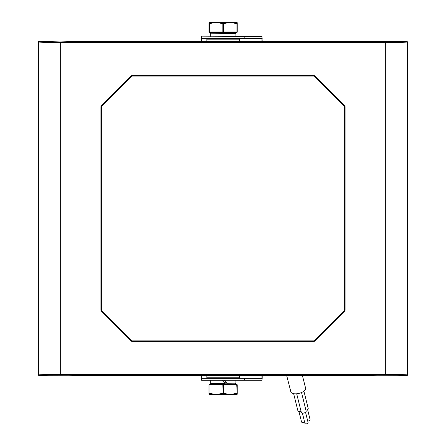 <?xml version="1.0" encoding="UTF-8"?>
<svg xmlns="http://www.w3.org/2000/svg" width="446" height="446" viewBox="0 0 446 446"><rect width="100%" height="100%" fill="white"/><g stroke="black" fill="none" stroke-linecap="round" stroke-linejoin="round"><path stroke-width="0.67" d="M236.949 394.448L236.954 394.554A0.541 0.53 90 0 1 236.687 394.626L227.042 394.626L227.315 394.08L227.12 394.554L223.123 393.573L219.131 394.554L218.936 394.08L213.205 394.08L213.478 394.626L227.042 394.626L209.559 394.626A0.541 0.53 -90 0 1 209.297 394.554L209.325 393.573L209.297 394.554A0.541 0.535 180 0 1 209.018 394.08L209.018 384.965A0.541 0.541 0 0 1 209.559 384.424L223.123 384.424L209.96 384.424L210.501 383.883L235.744 383.883L210.501 383.666L211.047 383.12M237.233 384.965L237.233 394.08A0.541 0.535 180 0 1 236.954 394.554L236.926 393.573L232.957 394.554L233.041 394.08L227.315 394.08L223.396 393.099L223.123 393.573L222.855 384.965L209.285 384.965L209.559 384.424L236.687 384.424A0.541 0.541 0 0 1 237.233 384.965L223.396 384.965L223.396 393.099L218.936 394.08L219.203 394.626L227.042 394.626M213.478 394.626A0.541 0.374 -90 0 1 213.288 394.554L209.325 393.573L209.285 393.099L213.205 394.08L213.288 394.554L209.297 394.442M224.817 383.12L210.317 383.12L210.317 380.299L221.996 380.299L224.817 383.12M236.954 394.554L232.957 394.554A0.541 0.374 90 0 1 232.773 394.626L233.041 394.08L236.96 393.099L236.926 393.573A0.541 0.524 180 0 0 237.233 393.099L236.687 384.424M237.233 394.08A0.541 0.541 0 0 1 236.687 394.626M209.325 393.573A0.541 0.524 180 0 1 209.018 393.099L209.018 384.965M209.559 394.626A0.541 0.541 0 0 1 209.018 394.08M305.577 388.104L302.421 375.571L305.577 388.104A7.599 3.54 166 0 1 299.06 393.372A7.599 3.54 166 0 1 290.837 391.766L286.694 375.571L290.837 391.766M303.916 391.159L308.197 408.397A2.498 1.165 166 0 1 305.906 410.164M301.529 392.541L306.179 411.262A2.498 1.165 166 0 1 304.038 412.99A2.498 1.165 166 0 1 301.334 412.466L296.69 393.773M301.078 411.424A2.498 1.165 166 0 1 297.95 411.022L293.641 393.667M307.567 409.461L310.132 419.786A1.628 0.758 166 0 1 309.011 420.834A1.628 0.758 166 0 1 307.707 421.002M305.549 412.327L308.114 422.652A1.628 0.758 166 0 1 306.993 423.7A1.628 0.758 166 0 1 304.958 423.438L302.388 413.113M304.529 421.726A1.628 0.758 166 0 1 303.609 422.256A1.628 0.758 166 0 1 301.568 421.994L299.004 411.669M209.018 22.841A0.541 0.541 0 0 1 209.559 22.3L236.687 22.3A0.541 0.53 -90 0 1 236.954 22.372A0.541 0.535 0 0 1 237.233 22.841L237.233 31.956A0.541 0.541 0 0 1 236.687 32.502L209.559 32.502A0.541 0.541 0 0 1 209.018 31.956L209.018 22.841A0.541 0.535 0 0 1 209.297 22.372L209.325 23.354L213.288 22.372L213.205 22.841L218.936 22.841L219.131 22.372L223.123 23.354L227.12 22.372L227.315 22.841L233.041 22.841L232.957 22.372L236.926 23.354L236.954 22.4M236.954 22.372L232.957 22.372A0.541 0.374 -90 0 0 232.773 22.3L213.478 22.3A0.541 0.374 90 0 0 213.288 22.372L209.297 22.372A0.541 0.53 90 0 1 209.559 22.3M237.233 23.828A0.541 0.524 180 0 0 236.926 23.354L237.233 23.828M237.233 22.841A0.541 0.541 0 0 0 236.687 22.3A0.541 0.541 0 0 1 237.233 22.841M213.478 22.3L213.205 22.841L209.018 23.828A0.541 0.524 180 0 1 209.325 23.354L209.285 31.956L222.855 31.956L222.855 23.828L218.936 22.841L219.203 22.3L227.12 22.372L227.315 22.841L223.396 23.828L223.396 31.956L236.96 31.956L236.96 23.828L233.041 22.841L232.773 22.3M223.396 23.828L223.123 23.354L222.855 23.828L223.396 23.828M262.192 375.571L262.192 378.347L201.419 378.347L201.419 375.571M201.637 375.571L201.419 380.081L261.975 380.299L262.192 378.347M244.609 36.622L201.419 36.84L261.975 36.622L262.192 41.355M201.419 41.355L201.419 38.579L201.637 41.355M201.637 36.622L201.419 38.579L244.826 38.579L201.419 38.579M261.975 380.299L201.637 380.299M201.419 378.347L261.975 378.13L261.975 375.571M244.609 380.299L244.609 378.13M262.192 36.84L244.826 36.84L244.826 38.579L262.192 38.579L244.609 38.796M261.975 38.796L261.975 41.355M210.317 36.622L210.317 33.801L235.928 33.801L235.928 36.622M404.383 41.506L404.756 41.339A0.541 0.541 -45 0 1 404.773 41.339L406.942 41.339L407.382 41.985C405.815 42.314 398.585 42.493 385.69 42.521L60.31 42.521C47.415 42.493 40.185 42.314 38.618 41.985L38.529 41.896A0.541 0.541 -45 0 1 39.07 41.355L39.159 41.439C40.686 41.768 47.739 41.952 60.31 41.98L385.69 41.98C398.261 41.952 405.314 41.768 406.841 41.439L406.942 41.339M39.159 375.482A0.541 0.541 -135 0 1 38.618 374.941C40.185 374.612 47.415 374.434 60.31 374.4L385.69 374.4C398.585 374.434 405.815 374.612 407.382 374.941L407.471 41.896L407.471 375.025A0.541 0.541 -45 0 1 406.93 375.571L406.841 375.482C405.314 375.153 398.261 374.975 385.69 374.947L60.31 374.947C47.739 374.975 40.686 375.153 39.159 375.482L39.07 375.571A0.541 0.541 -135 0 1 38.529 375.025L38.618 41.985A0.541 0.541 -45 0 1 39.159 41.439M314.318 340.699L344.384 310.628A0.541 0.541 0 0 0 344.541 310.249L344.541 106.678A0.541 0.541 0 0 0 344.384 106.293L314.318 76.227A0.541 0.541 0 0 0 313.934 76.065L132.066 76.065L132.066 75.525A1.087 1.087 0 0 0 131.302 75.842L101.231 105.908A1.087 1.087 0 0 0 100.913 106.678L100.913 310.249A1.087 1.087 0 0 0 101.231 311.013L131.302 341.084A1.087 1.087 0 0 0 132.066 341.402L132.066 340.856L313.934 340.856A0.541 0.541 0 0 0 314.318 340.699L314.698 341.084L344.769 311.013A1.087 1.087 0 0 0 345.087 310.249L344.541 310.249A0.541 0.541 0 0 1 344.384 310.628L344.769 311.013M131.302 75.842L131.681 76.227A0.541 0.541 0 0 1 132.066 76.065A0.541 0.541 0 0 0 131.681 76.227L101.616 106.293L101.231 105.908M100.913 106.678L101.459 106.678A0.541 0.541 0 0 1 101.616 106.293A0.541 0.541 0 0 0 101.459 106.678L101.459 310.249L100.913 310.249M101.231 311.013L101.616 310.628A0.541 0.541 0 0 1 101.459 310.249A0.541 0.541 0 0 0 101.616 310.628L131.681 340.699L131.302 341.084M78.708 375.499L367.025 375.571L385.69 375.002L406.93 375.571A0.541 0.541 0 0 0 407.471 375.025M404.773 41.339L385.69 41.924L367.025 41.355L78.708 41.428M78.267 41.69L60.31 41.924L78.975 41.355L367.025 41.355A0.541 0.541 -59 0 1 367.303 41.433L367.671 41.651M132.066 340.856A0.541 0.541 0 0 1 131.681 340.699A0.541 0.541 0 0 0 132.066 340.856M235.928 380.299L235.928 383.12L227.075 383.12L224.254 380.299M239.402 41.355L239.402 39.17L206.844 39.17L206.844 41.355M239.402 375.571L239.402 377.756L206.844 377.756L206.844 375.571M223.948 382.255L226.206 382.255M223.396 384.965L223.123 384.424L222.855 384.965L223.396 384.965M235.744 33.26L210.501 33.043L235.744 33.26L235.204 33.801M237.233 31.956L236.687 32.502A0.541 0.541 0 0 0 237.233 31.956M223.123 32.502L223.396 31.956L222.855 31.956L223.123 32.502M209.559 32.502L209.018 31.956A0.541 0.541 0 0 0 209.559 32.502M38.529 375.025L38.529 41.896L38.529 375.025A0.541 0.541 0 0 0 39.07 375.571L60.31 375.002L78.975 375.571M41.712 41.601L60.31 41.924L39.07 41.355A0.541 0.541 0 0 0 38.529 41.896M406.841 41.439A0.541 0.541 -135 0 1 407.382 41.985L407.382 374.941A0.541 0.541 -45 0 1 406.841 375.482M132.066 75.525L313.934 75.525L313.934 76.065A0.541 0.541 0 0 1 314.318 76.227L314.698 75.842A1.087 1.087 0 0 0 313.934 75.525M314.698 75.842L344.769 105.908L344.384 106.293A0.541 0.541 0 0 1 344.541 106.678L345.087 106.678A1.087 1.087 0 0 0 344.769 105.908M345.087 106.678L345.087 310.249M313.934 340.856L313.934 341.402A1.087 1.087 0 0 0 314.698 341.084M313.934 341.402L132.066 341.402M385.69 374.947L385.69 41.98M60.31 41.98L60.31 374.947M41.244 375.571A0.541 0.541 0 0 0 41.617 375.421A0.541 0.541 -135 0 1 41.244 375.571L39.07 375.571M404.756 375.571A0.541 0.541 135 0 1 404.383 375.421A0.541 0.541 0 0 0 404.756 375.571L406.93 375.571M41.244 41.355L41.244 41.355A0.541 0.541 -45 0 1 41.617 41.506A0.541 0.541 0 0 0 41.244 41.355L39.07 41.355M214.665 377.756L214.665 378.13M231.58 377.756L231.58 378.13M235.744 383.666L235.204 383.12M235.744 383.883L236.285 384.424M231.58 39.17L231.58 38.796M214.665 39.17L214.665 38.796M210.501 33.26L211.047 33.801M235.744 33.043L236.285 32.502M210.501 33.043L209.96 32.502M78.329 375.27L78.702 375.499M78.267 375.237L41.712 375.326M367.298 375.499L367.671 375.27M367.733 375.237L404.288 375.326M404.288 41.601L367.733 41.69M78.702 41.428L78.329 41.651M367.326 41.445A0.541 0.541 0 0 0 367.025 41.355"/></g></svg>
